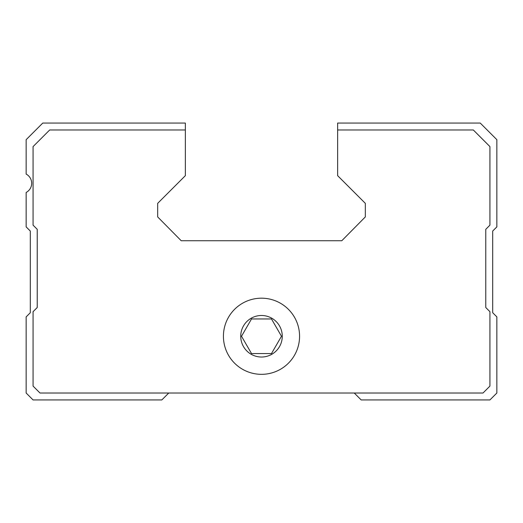 <?xml version="1.0" encoding="UTF-8"?>
<svg xmlns="http://www.w3.org/2000/svg" width="523" height="523" viewBox="0 0 523 523"><rect width="100%" height="100%" fill="white"/><g stroke="black" fill="none" stroke-linecap="round" stroke-linejoin="round"><path stroke-width="0.78" d="M251.511 353.561L271.489 353.561L281.485 336.256L271.489 318.952L251.511 318.952L241.515 336.256L251.511 353.561M240.737 336.256A20.763 20.763 0 0 0 271.882 354.241A20.763 20.763 0 0 0 271.882 318.272A20.763 20.763 0 0 0 240.737 336.256M354.254 393.021L361.177 399.938L489.927 399.938L496.85 393.021L496.85 316.879L492.699 312.721L492.699 231.042L496.85 226.89L496.85 139.674L480.238 123.062L337.642 123.062L337.642 175.669L365.329 203.355L365.329 216.921L341.794 240.737L181.206 240.737L157.671 216.921L157.671 203.355L185.358 175.669L185.358 123.062L42.762 123.062L26.15 139.674L26.15 174.1A10.382 10.382 0 0 1 26.15 192.464L26.15 226.89L30.301 231.042L30.301 312.721L26.15 316.879L26.15 393.021L33.073 399.938L161.823 399.938L168.746 393.021M185.358 129.979L49.685 129.979L33.073 146.597L33.073 225.158L37.225 229.309L37.225 307.531L33.073 311.682L33.073 386.098L39.996 393.021L483.004 393.021L489.927 386.098L489.927 311.682L485.775 307.531L485.775 229.309L489.927 225.158L489.927 146.597L473.315 129.979L337.642 129.979M223.426 336.256A38.074 38.074 0 0 0 280.537 369.231A38.074 38.074 0 0 0 280.537 303.288A38.074 38.074 0 0 0 223.426 336.256"/></g></svg>
